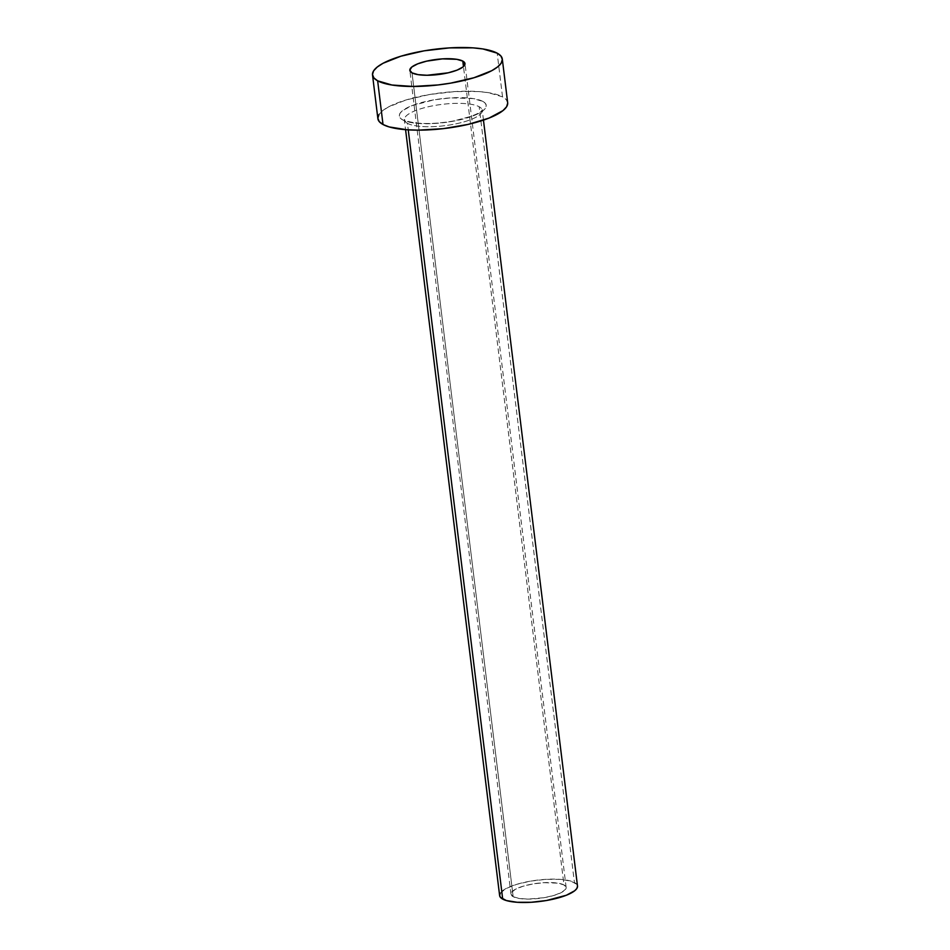 <?xml version="1.0" encoding="UTF-8"?>
<svg xmlns="http://www.w3.org/2000/svg" width="950" height="950" viewBox="0 0 950 950"><rect width="100%" height="100%" fill="white"/><g stroke="black" fill="none" stroke-linecap="round" stroke-linejoin="round"><path stroke-width="0.71" stroke-dasharray="4.75 3.56" d="M563.956 884.937A27.787 7.612 -7 0 0 532.606 883.999A27.787 7.612 -7 0 0 510.981 894.199A27.787 7.612 -7 0 0 513.166 896.693L412.015 72.865L513.166 896.693L519.234 898.474L528.236 899.092L544.196 897.679L554.099 895.387L561.652 892.394L565.678 889.164L566.153 887.609L563.956 884.937L557.899 883.144L543.697 882.693L532.926 883.951L523.023 886.243L515.482 889.224L511.444 892.466L510.969 894.009L513.166 896.693A27.787 7.612 -7 0 0 544.528 897.619A27.787 7.612 -7 0 0 566.141 887.419A27.787 7.612 -7 0 0 563.956 884.937L463.469 66.547L563.956 884.937M482.814 101.401A43.807 12.006 -7 0 0 425.754 101.484A43.807 12.006 -7 0 0 402.741 119.938L406.826 121.552L418.938 123.488L434.684 123.464L451.654 121.493L473.812 115.615L483.111 110.616L485.521 108.074L486.269 105.628L485.367 103.372L482.814 101.401L473.254 98.586L450.87 97.874L433.889 99.845L411.73 105.723L402.432 110.722L400.033 113.276L399.273 115.71L400.188 117.966L402.741 119.938A43.807 12.006 -7 0 0 459.788 119.866A43.807 12.006 -7 0 0 482.814 101.401M407.455 123.334A39.223 10.747 173 0 1 404.51 118.453A39.223 10.747 173 0 1 437.285 105.034A39.223 10.747 173 0 1 479.168 106.732A39.223 10.747 173 0 1 482.244 110.259A39.223 10.747 173 0 1 451.725 124.652A39.223 10.747 173 0 1 407.455 123.334L408.251 129.865L407.455 123.334A39.223 10.747 173 0 1 404.367 119.819A39.223 10.747 173 0 1 434.898 105.426A39.223 10.747 173 0 1 479.168 106.732L574.418 882.514L479.168 106.732A39.223 10.747 173 0 1 482.101 111.625A39.223 10.747 173 0 1 449.338 125.044A39.223 10.747 173 0 1 407.455 123.334M577.493 886.029A39.223 10.747 -7 0 0 574.418 882.514A39.223 10.747 -7 0 0 530.148 881.196A39.223 10.747 -7 0 0 499.629 895.589M507.668 102.707A65.384 17.907 -7 0 0 502.526 96.841L497.171 53.152L502.526 96.841A65.384 17.907 -7 0 0 428.747 94.656A65.384 17.907 -7 0 0 377.874 118.643L377.851 118.204M378.979 114.546L382.565 110.746L388.455 106.946L406.208 99.916L429.519 94.513L454.86 91.58L478.349 91.544L488.264 92.637L502.526 96.841L506.338 99.774L507.704 103.134M500.282 893.143L505.97 888.582L516.622 884.355L530.611 881.113L545.811 879.356L559.906 879.332L570.76 881.066L576.697 884.272L577.517 886.291M510.981 894.199L409.83 70.371M483.455 120.116L482.267 109.832C481.816 108.478 486.258 113.513 454.397 120.804C441.002 123.286 428.759 124.058 417.668 123.108C406.351 121.659 406.79 120.709 405.448 120.282L404.249 119.415L405.579 129.675M566.141 887.419L464.989 63.591"/><path stroke-width="1.43" d="M462.804 61.097L463.469 66.547L462.804 61.097L456.736 59.316L442.546 58.864L426.609 61.156L417.715 63.84L411.813 67.022L409.818 70.181L412.015 72.865A27.787 7.612 173 0 1 409.83 70.371A27.787 7.612 173 0 1 431.442 60.171A27.787 7.612 173 0 1 462.804 61.097A27.787 7.612 173 0 1 464.989 63.591A27.787 7.612 173 0 1 443.365 73.791A27.787 7.612 173 0 1 412.015 72.865L418.071 74.646L427.084 75.264L448.198 72.817L457.104 70.122L462.994 66.951L465.001 63.781L462.804 61.097M405.579 129.675L499.629 895.589A39.223 10.747 -7 0 0 502.704 899.116L408.251 129.865L502.704 899.116A39.223 10.747 -7 0 0 546.974 900.422A39.223 10.747 -7 0 0 577.493 886.029L483.455 120.116M372.519 74.955L377.874 118.643A65.384 17.907 -7 0 0 383.016 124.509L377.649 80.821L383.016 124.509A65.384 17.907 -7 0 0 456.796 126.694A65.384 17.907 -7 0 0 507.668 102.707L502.301 59.019A65.384 17.907 173 0 1 451.44 83.006A65.384 17.907 173 0 1 377.649 80.821A65.384 17.907 173 0 1 372.519 74.955A65.384 17.907 173 0 1 423.379 50.968A65.384 17.907 173 0 1 497.171 53.152A65.384 17.907 173 0 1 502.301 59.019M507.704 103.134L506.576 106.792L502.989 110.592L489.108 118.049L468.172 124.391L443.365 128.642L418.475 130.15L407.194 129.794L389.12 126.92L383.016 124.509L379.204 121.564L377.851 118.204L378.979 114.546M497.171 53.152L500.971 56.086L502.336 59.446L501.208 63.104L497.622 66.904L491.732 70.704L473.979 77.734L450.656 83.137L438.009 84.954L413.108 86.462L391.923 85.013L377.649 80.821L373.849 77.876L372.483 74.516L373.611 70.858L377.197 67.07L383.088 63.258L400.841 56.228L424.151 50.825L449.492 47.892L472.981 47.856L482.897 48.949L497.171 53.152M577.517 886.291L576.84 888.488L574.691 890.756L566.366 895.244L546.511 900.505L531.311 902.262L517.216 902.286L506.374 900.553L500.424 897.346L499.605 895.328L500.282 893.143"/></g></svg>
